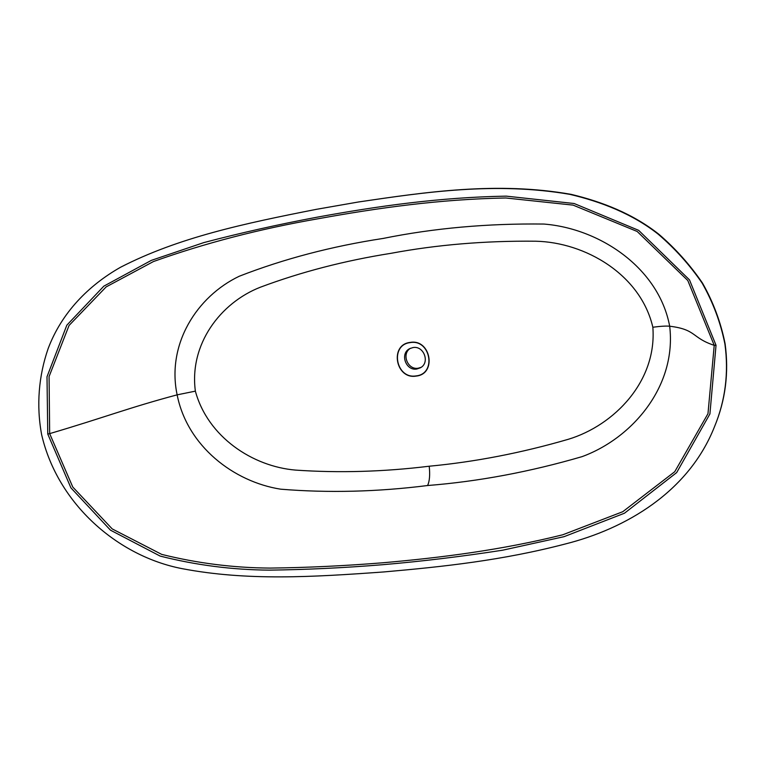 <?xml version="1.0" encoding="UTF-8"?>
<svg xmlns="http://www.w3.org/2000/svg" width="765" height="765" viewBox="0 0 765 765"><rect width="100%" height="100%" fill="white"/><g stroke="black" fill="none" stroke-linecap="round" stroke-linejoin="round"><path stroke-width="1.15" d="M416.112 375.892C395.83 379.459 389.538 344.833 410.145 342.615C430.638 338.828 436.853 373.961 416.112 375.892M412.985 347.568L409.82 348.591C399.588 353.325 405.699 371.101 416.82 369.017L420.425 367.774C430.246 362.725 423.887 345.436 412.985 347.568M421.104 367.343L418.216 368.204C407.563 370.212 401.156 353.564 410.547 348.247M358.393 201.998L359.263 201.864C425.57 192.111 497.537 181.295 571.321 194.396C602.495 201.893 633.171 213.942 658.942 234.329C675.6 248.692 690.126 264.948 702.509 283.107C713.334 302.232 720.86 322.457 725.105 343.753L725.105 343.753C729.007 372.565 725.516 400.105 714.634 426.392L714.433 426.889C725.344 400.544 728.844 372.947 724.924 344.097C720.659 322.667 713.037 302.309 702.088 283.031C689.6 264.824 674.931 248.51 658.063 234.071C632.177 213.712 600.783 201.635 569.829 194.348C495.519 181.592 424.68 192.244 358.393 201.998L316.375 209.333C244.016 223.552 178.446 237.475 120.564 267.243C88.549 285.431 61.707 312.569 48.147 348.582C38.766 375.625 36.137 405.364 41.673 434.845C57.748 504.106 117.915 556.327 182.213 568.672C247.229 581.027 312.063 577.106 383.81 571.943C443.662 566.693 502.395 560.382 565.106 544.03C625.665 528.816 688.624 491.991 714.433 426.889M416.15 376.084C437.131 374.142 430.848 338.579 410.117 342.424C389.251 344.661 395.629 379.698 416.15 376.084M195.371 391.145C207.822 437.006 252.67 466.526 295.606 470.102C339.163 473.086 383.695 471.795 429.213 466.22C475.036 461.907 521.405 452.928 568.309 439.292C614.486 425.33 657.087 381.018 652.841 327.238C640.621 274.472 585.244 242.237 535.596 241.214C485.173 240.698 436.968 244.733 390.972 253.32C344.671 260.664 301.161 271.948 260.444 287.181C220.31 302.806 189.098 344.384 195.371 391.145L177.136 394.845C129.075 407.659 104.059 417.585 49.668 433.631L72.78 487.047L112.206 528.911L161.692 554.386C197.265 563.25 233.354 567.821 269.978 568.089C306.803 567.64 344.365 565.87 382.663 562.791C440.783 557.723 501.61 550.045 562.791 534.773L622.748 511.718L674.749 471.709L707.979 413.683L714.223 345.34L687.792 280.497L637.197 231.479L573.1 205.125L505.761 197.982C439.693 199.187 377.489 207.984 318.383 218.714C259.651 228.917 204.666 243.203 153.43 261.553L106.134 286.913L69.06 325.45L49.075 376.562L49.668 433.631L47.765 434.042L47 376.772L66.823 325.192L103.849 286.148L151.336 260.377L203.767 242.61C240.459 232.933 278.384 224.432 317.542 217.107C377.021 206.225 439.626 197.284 506.248 196.136L574.123 203.509L638.651 230.341L689.495 279.894L716.03 345.283L709.91 413.951L676.662 472.598L624.47 513.219L564.111 536.657L502.653 550.198C461.84 556.518 421.869 561.357 382.73 564.704C344.135 567.86 306.277 569.667 269.165 570.135C232.264 569.839 195.926 565.153 160.143 556.078L110.466 530.164L70.925 487.86L47.765 434.042M716.03 345.283L714.223 345.34C691.397 337.814 696.752 329.514 669.681 326.215C676.824 385.962 632.626 438.125 582.069 456.638C529.858 471.871 478.355 481.51 427.578 485.526C377.422 491.857 328.434 493.081 280.631 489.179C233.698 481.778 187.291 446.225 177.136 394.845C166.493 344.46 196.643 296.543 239.302 276.222C283.892 258.866 331.819 246.273 383.074 238.451C433.975 228.142 487.582 223.342 543.877 224.049C599.502 228.41 658.684 267.616 669.681 326.215L669.681 326.215C666.219 325.871 660.606 326.206 652.841 327.238M429.213 466.22C430.14 474.816 429.595 481.252 427.578 485.526"/></g></svg>
